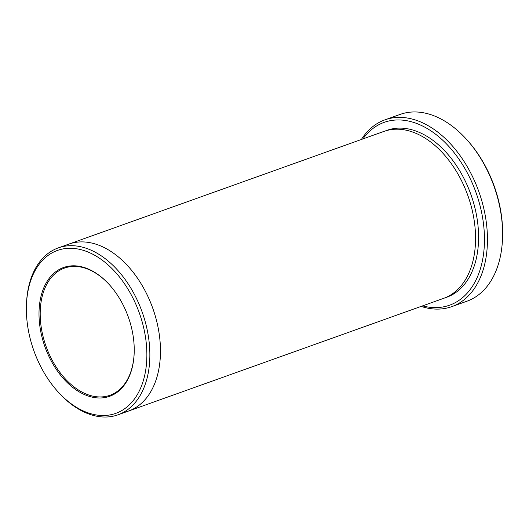 <?xml version="1.0" encoding="UTF-8"?>
<svg xmlns="http://www.w3.org/2000/svg" width="529" height="529" viewBox="0 0 529 529"><rect width="100%" height="100%" fill="white"/><g stroke="black" fill="none" stroke-linecap="round" stroke-linejoin="round"><path stroke-width="0.79" d="M384.967 119.838L400.116 114.416A99.194 64.207 70.3 0 1 467.206 140.119L468.006 141.018A97.085 62.839 70.3 0 1 502.55 237.594L502.504 238.797A99.194 64.207 70.3 0 1 466.928 301.219L451.786 306.641A99.194 64.207 -109.7 0 0 482.078 201.807A99.194 64.207 -109.7 0 0 398.694 117.372A99.194 64.207 -109.7 0 0 384.967 119.838A99.194 64.207 -109.7 0 0 361.386 139.477M422.578 305.874A97.085 62.839 -109.7 0 0 483.288 222.259A97.085 62.839 -109.7 0 0 397.603 119.951A97.085 62.839 -109.7 0 0 362.874 138.948M68.512 244.233A88.647 57.377 70.3 0 1 68.889 244.094A88.641 57.377 70.3 0 1 152.762 308.242A88.641 57.377 70.3 0 1 128.593 411.026A88.647 57.377 70.3 0 1 128.223 411.159M128.593 411.026L443.686 298.33A88.647 57.377 70.3 0 0 467.854 195.538A88.647 57.377 70.3 0 0 383.975 131.397L68.889 244.094A88.647 57.377 70.3 0 1 152.762 308.242A88.647 57.377 70.3 0 1 128.593 411.026L117.987 414.815A88.641 57.377 -109.7 0 0 145.058 321.136A88.641 57.377 -109.7 0 0 70.549 245.687A88.641 57.377 -109.7 0 0 58.283 247.889A88.641 57.377 -109.7 0 0 26.496 303.672L26.45 304.876A86.531 56.008 -109.7 0 0 57.238 390.951A86.531 56.008 -109.7 0 0 146.507 363.509A86.531 56.008 -109.7 0 0 69.458 248.273A86.531 56.008 -109.7 0 0 26.45 304.876M57.238 390.951L58.038 391.85A88.641 57.377 -109.7 0 0 105.721 417.017A88.641 57.377 -109.7 0 0 117.987 414.815M73.055 265.809A68.38 44.257 -109.7 0 0 39.735 325.17A68.38 44.257 -109.7 0 0 89.566 396.459A68.38 44.257 -109.7 0 0 134.174 353.253A68.38 44.257 -109.7 0 0 109.84 285.23A68.38 44.257 -109.7 0 0 73.055 265.809M421.097 306.41A99.194 64.207 -109.7 0 0 438.052 309.101A99.194 64.207 -109.7 0 0 451.786 306.641M467.206 140.119A99.194 64.207 70.3 0 1 502.504 238.797M110.006 285.409A67.54 43.715 -109.7 0 0 73.829 266.411A67.54 43.715 -109.7 0 0 64.485 268.084A67.54 43.715 -109.7 0 0 43.854 339.466A67.54 43.715 -109.7 0 0 100.622 396.948A67.54 43.715 -109.7 0 0 109.972 395.275A67.54 43.715 -109.7 0 0 134.181 353.008M385.502 130.888A88.647 57.377 70.3 0 1 470.883 194.454A88.647 57.377 70.3 0 1 445.187 297.754M68.889 244.1L58.283 247.889"/></g></svg>
